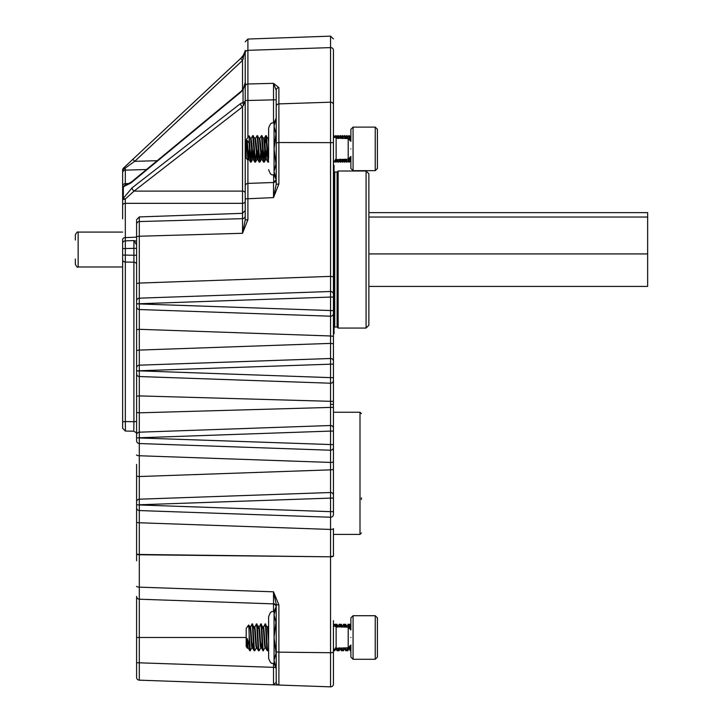 <?xml version="1.0" encoding="UTF-8"?>
<svg xmlns="http://www.w3.org/2000/svg" width="723" height="723" viewBox="0 0 723 723"><rect width="100%" height="100%" fill="white"/><g stroke="black" fill="none" stroke-linecap="round" stroke-linejoin="round"><path stroke-width="1.08" d="M136.602 373.746L136.602 412.517L136.602 373.746A2.793 2.793 0 0 0 139.295 376.538L139.295 395.897L333.439 401.401L333.439 380.425A2.793 2.793 0 0 1 330.547 383.217L139.295 376.538L139.295 370.953L136.602 370.953L136.602 373.746M136.602 370.953L136.602 367.971A2.793 2.793 0 0 1 139.295 365.178L139.295 350.077L330.547 343.398L330.547 358.5A2.793 2.793 0 0 1 333.439 361.292L333.439 313.411A2.793 2.793 0 0 1 330.547 316.204L330.547 297.072L139.295 303.75L139.295 298.174L330.547 291.496L330.547 276.385L139.295 283.064L139.295 236.231L136.602 236.611L136.602 220.705L136.602 283.443L139.295 283.064L139.295 298.174A2.793 2.793 0 0 0 136.602 300.958L136.602 283.443L136.602 303.75L139.295 303.75L136.602 303.949L136.602 329.67L136.602 306.733A2.793 2.793 0 0 0 139.295 309.525L139.295 329.299L139.295 309.525L330.547 316.204L330.547 335.978L139.295 329.299L136.602 329.67L136.602 350.447L139.295 350.077L139.295 329.299M333.439 404.365L333.439 401.401L333.439 404.365L330.745 404.365M146.516 169.516L125.332 170.14L125.305 168.016L122.639 170.077L122.639 218.825M350.89 148.893C350.89 139.973 350.89 139.973 350.89 148.893C350.89 157.813 350.89 157.813 350.89 148.893M350.89 637.496C350.89 628.576 350.89 628.576 350.89 637.496C350.89 646.416 350.89 646.416 350.89 637.496M133.809 430.104L133.909 421.717L125.332 421.554L125.431 429.959M333.439 620.65L333.439 684.057A2.793 2.793 0 0 1 330.547 686.85L273.511 684.853L273.511 663.642M136.602 543.967C136.602 565.657 136.602 565.657 136.602 543.967M136.602 475.689A2.793 0.84 0 0 0 139.295 476.529L139.295 499.195A2.793 2.793 0 0 0 136.602 501.988L136.602 464.392M136.602 560.786L136.602 507.763A2.793 2.793 0 0 0 139.295 510.555L139.295 522.765A2.793 0.84 -0 0 1 136.602 521.925M275.815 667.419L136.602 662.729L136.602 677.379A2.793 2.793 0 0 0 139.295 680.171L139.295 637.496L136.602 637.496L136.602 662.729L136.602 596.412A2.793 2.793 0 0 0 139.295 599.204L139.295 554.758A2.793 0.859 0 0 1 136.602 553.89M136.602 504.97L139.295 504.781L136.602 504.97L136.602 507.763M136.602 501.988L136.602 504.781M136.602 437.966L139.295 437.767L136.602 437.966L136.602 440.75A2.793 2.793 0 0 0 139.295 443.542L139.295 455.752A2.793 0.84 -0 0 1 136.602 454.912M136.602 434.975L136.602 412.517L139.295 412.824L139.295 432.191A2.793 2.793 0 0 0 136.602 434.975L136.602 437.767M136.602 367.971L136.602 350.447M136.602 344.329L136.602 306.733M136.602 283.443L136.602 281.581M133.918 422.874L133.918 423.759M125.63 431.044L133.863 431.215L136.602 432.95L133.863 431.215L125.377 431.044L122.639 428.251L122.639 421.825L122.639 427.519M136.602 248.341L133.909 248.341L133.909 255.246L125.332 255.092L125.332 262.051L133.909 262.205L133.909 255.246L136.602 255.246M333.439 209.86L333.439 297.072L330.547 297.072L330.547 291.496A2.793 2.793 0 0 1 333.439 294.279L333.439 142.657L278.897 142.521L278.897 183.949L273.511 197.605L273.511 182.503L247.908 183.398L247.908 219.638L242.521 233.294L139.295 236.231L139.295 221.563L242.521 218.671L242.521 203.335A2.793 1.97 180 0 0 245.214 201.365L245.214 193.077A2.793 1.97 180 0 0 242.521 191.098L242.521 203.335L125.332 203.335A2.793 1.97 180 0 0 122.639 205.305L122.639 185.947A2.793 2.286 180 0 1 125.332 183.669L129.453 183.488M136.602 370.763L330.547 377.632L330.547 358.5L139.295 365.178L139.295 370.763L333.439 364.085L333.439 336.349L333.439 361.292M136.602 241.328L133.927 240.578L125.314 240.867L125.332 237.614L136.602 237.135M247.908 219.638L245.214 220.009L242.521 233.294L242.521 218.671A2.793 2.711 0 0 0 245.214 215.96M333.439 380.425L333.439 394.749L333.439 377.632L330.547 377.632L330.547 425.513A2.793 2.793 0 0 1 333.439 428.296L333.439 407.329L139.295 412.824L139.295 395.897L136.602 396.204M333.439 447.429L333.439 444.645L139.295 437.966L139.295 443.542L330.547 450.221L330.547 462.431L139.295 455.752L139.295 476.529L330.547 469.851L330.547 492.517A2.793 2.793 0 0 1 333.439 495.309L333.439 447.429A2.793 2.793 0 0 1 330.547 450.221L330.547 431.089L139.295 437.767L139.295 432.191L330.547 425.513L330.547 431.089L333.439 431.089L333.439 428.296M139.295 499.195L330.547 492.517L330.547 498.102L333.439 498.102L333.439 495.309L333.439 514.442A2.793 2.793 0 0 1 330.547 517.234L139.295 510.555L139.295 504.97L330.547 511.649L330.547 498.102L139.295 504.781L139.295 499.195M333.439 514.442L333.439 511.649L330.547 511.649L330.547 529.444A2.793 0.84 0 0 0 330.646 529.444A2.793 0.84 0 0 0 333.439 528.603L333.439 555.625A2.793 0.84 0 0 1 330.646 556.466A2.793 0.84 0 0 1 330.547 556.466L330.547 529.444L139.295 522.765L139.295 554.758L330.547 556.809L139.295 554.46A2.793 0.84 0 0 1 136.602 553.628M246.191 637.496L139.295 637.496L139.295 599.204L273.511 603.886L273.511 591.821L278.897 604.961A2.793 0.859 180 0 1 276.204 604.103L276.204 682.25L273.511 684.853L139.295 680.171M273.791 603.895L273.511 604.202A2.793 2.765 180 0 1 276.204 606.968L274.062 614.83L274.062 663.669C272.454 662.63 271.206 665.675 268.613 658.219L268.613 616.773L268.613 658.219M122.639 259.81L122.639 421.825L125.332 421.554L125.332 262.051A2.793 2.241 180 0 1 122.639 259.81L122.639 248.595L133.909 248.341L133.927 240.578L136.602 244.907M240.524 103.57L132.083 187.826A2.793 1.527 -127.8 0 0 134.08 191.098L242.521 191.098L242.521 106.85L245.214 101.437L240.524 103.57A2.793 1.527 52.2 0 0 242.521 106.85L134.08 191.098L125.296 199.042L122.639 199.629A2.793 1.97 0 0 1 123.335 198.319L125.296 199.042L125.332 237.614A2.793 1.97 180 0 0 122.639 239.593L122.639 248.595M273.656 182.494L276.204 179.711A2.793 2.793 0 0 1 273.511 182.503L247.908 183.398A2.793 2.793 0 0 0 245.214 186.182L245.214 220.009M278.897 183.949L276.204 184.32L273.511 197.605L245.214 198.87M333.439 142.657L333.439 104.826A2.793 2.639 180 0 0 330.547 102.187L278.897 103.895A2.793 2.639 180 0 0 276.204 106.534L276.204 184.32M333.439 294.279L333.439 313.411L333.439 310.628L139.295 303.949L139.295 309.525M136.602 586.281A2.793 0.859 0 0 0 139.295 587.139L273.511 591.821L276.204 604.103L276.204 606.678A2.793 2.793 0 0 0 273.511 603.886M273.665 603.931A2.793 2.765 -109.2 0 1 274.388 604.057M276.204 667.419L276.204 682.25A2.793 2.793 0 0 0 278.897 685.043A2.793 2.793 0 0 1 276.204 682.25L276.204 670.465M139.277 302.63L139.277 298.274M122.639 280.244L122.639 257.216M245.169 51.351L242.467 56.774L123.525 168.043A2.793 2.793 0 0 0 122.639 170.077A2.793 2.793 0 0 1 123.525 168.043L240.705 58.427L242.521 60.461L245.214 50.456L245.214 100.488L245.214 52.969C245.214 38.165 245.214 38.165 245.214 52.969A2.793 2.639 0 0 1 247.908 50.33L247.908 83.985L273.511 83.344L278.897 87.61A2.793 2.639 180 0 0 276.204 90.248L276.204 106.534M245.214 186.182L245.214 100.488L247.908 100.488L247.908 83.985A2.793 2.639 0 0 0 245.214 86.624M273.511 122.747L273.511 99.846L276.204 99.846L276.204 162.919M333.439 394.749L333.439 469.01A2.793 0.84 0 0 1 330.646 469.851A2.793 0.84 0 0 1 330.547 469.851L330.547 462.431A2.793 0.84 0 0 0 330.646 462.431A2.793 0.84 0 0 0 333.439 461.59M333.439 58.915C333.439 44.564 333.439 44.564 333.439 58.915C333.439 44.564 333.439 44.564 333.439 58.915L333.439 109.019M333.439 104.826L333.439 50.239C333.439 35.237 333.439 35.237 333.439 50.239A2.793 2.639 180 0 0 330.547 47.601L330.547 36.15L333.439 38.943M333.439 377.632L333.439 364.085M273.547 603.886C274.234 603.253 275.12 604.184 276.204 606.678L276.204 655.155M276.204 669.254L274.062 660.162L276.204 652.607M132.083 187.826L123.335 198.319L123.335 186.724A2.793 1.97 180 0 0 122.639 188.034L125.305 185.242L125.332 170.14A2.793 2.747 180 0 0 122.639 172.896M122.639 243.362A2.793 2.494 180 0 1 125.314 240.867L125.332 255.092L122.639 255.092M243.778 105.07A2.793 2.07 67.9 0 1 243.045 102.042L243.045 89.887L245.214 82.395C245.82 83.064 245.079 85.404 243 89.399L243 89.399A2.793 0.705 39.9 0 0 243.045 89.887L240.524 92.408A2.793 1.437 50.4 0 1 240.831 91.568A2.793 1.437 50.4 0 0 240.831 91.568L243 89.399M240.705 58.427L244.555 53.755M273.511 175.038L273.791 182.485M247.908 137.406L247.908 100.488L273.511 99.846L273.511 83.344L276.204 90.248M124.094 185.73L125.305 185.242L123.335 186.724L130.854 183.036L240.524 92.408M123.525 168.043L125.305 168.016L134.668 161.346L157.189 160.687M242.467 56.774A2.793 0.732 46.9 0 0 243.398 58.816M273.665 182.449A2.793 2.765 109.2 0 0 274.388 182.323M273.511 182.187A2.793 2.765 180 0 0 276.204 179.421M240.831 91.568L131.17 182.196A2.793 1.437 50.4 0 0 130.854 183.036M131.17 182.196L125.305 185.242M242.521 89.959L242.521 60.461L134.668 161.346L132.86 159.304M130.962 163.985L125.305 168.016M275.951 607.275L274.062 611.324L274.062 614.83L275.951 622.386L274.062 637.496L275.951 652.607M274.55 663.886L274.062 660.162M274.062 122.711L275.951 118.662L274.062 126.218L274.062 122.711C272.454 123.76 271.206 120.714 268.613 128.17L268.613 156.882M274.55 175.282L274.062 171.559L275.951 164.004L274.062 148.893L275.951 133.773L274.062 126.218L274.062 175.065C272.454 174.017 271.206 177.072 268.613 169.616M274.062 171.559L276.204 179.114M350.89 657.099L350.89 645.006L348.197 647.799L348.197 627.193L350.89 629.986L350.89 617.894L353.068 615.716L353.068 659.277L350.89 657.099M375.237 615.716L377.415 617.894L377.415 657.099L375.237 659.277L375.237 615.716L353.068 615.716M248.152 647.925L247.646 647.925L247.167 645.603L247.429 648.296L246.191 646.534L246.191 628.468L248.622 624.988L250.366 627.067M347.89 647.808L348.495 647.925M247.167 645.603L247.167 638.481L248.116 647.862L249.824 650.763L252.074 647.862M249.824 627.067L249.462 628.468C250.185 621.174 250.917 640.361 251.64 646.525L252.002 647.925L252.553 647.925L253.339 641.879M250.095 627.88L250.004 628.468C250.736 621.174 251.459 640.361 252.191 646.525L252.553 647.925M254.189 627.067L253.827 628.468C254.55 621.174 255.273 640.361 256.005 646.525L256.367 647.925L256.909 647.925L256.548 646.525C255.825 640.361 255.092 621.174 254.369 628.468M258.183 628.468C258.915 621.174 259.638 640.361 260.37 646.525L260.732 647.925L261.274 647.925L262.06 641.879M258.735 628.468C259.458 621.174 260.181 640.361 260.913 646.525L262.91 650.763L265.16 647.862M262.548 628.468C263.28 621.174 264.003 640.361 264.726 646.525L265.097 647.925L265.639 647.925L265.278 646.525C264.546 640.361 263.823 621.174 263.091 628.468M259.096 627.067L256.367 624.238L254.659 627.13M263.389 627.13L265.097 624.238L267.347 627.13L268.613 641.039M267.311 627.067L267.817 627.067L268.613 633.221M345.748 627.103L344.22 624.283L344.627 627.067M345.802 627.067L346.416 627.13M247.167 638.481L249.155 645.052L249.155 635.155L250.366 650.763M249.155 645.052L249.769 650.709M350.158 646.895L350.709 650.763L348.459 647.862M349.643 647.329L350.104 650.709M345.874 647.88L346.344 650.763L348.052 647.862M345.332 647.898L345.748 650.709L346.344 650.763M341.527 648.034L341.979 650.763L343.687 647.862M340.985 648.052L341.383 650.709L341.979 650.763M337.18 648.188L337.623 650.763L339.331 647.862M336.638 648.206L337.017 650.709L337.623 650.763M265.278 626.01C266.001 616.737 266.724 641.147 267.456 648.983L267.817 650.763L268.613 649.435M264.726 626.01C265.458 616.737 266.181 641.147 266.914 648.983L267.221 650.709L267.817 650.763M260.913 626.01C261.645 616.737 262.368 641.147 263.091 648.983L263.461 650.763M260.37 626.01C261.093 616.737 261.816 641.147 262.548 648.983L262.856 650.709M256.548 626.01C257.28 616.737 258.003 641.147 258.735 648.983L259.096 650.763L260.804 647.862M256.005 626.01C256.737 616.737 257.46 641.147 258.183 648.983L258.491 650.709L259.096 650.763M252.282 625.268L252.191 626.01C252.914 616.737 253.637 641.147 254.369 648.983L254.731 650.763L256.439 647.862M251.64 626.01C252.372 616.737 253.095 641.147 253.827 648.983L254.135 650.709L254.731 650.763M346.272 627.13L348.531 624.238L349.019 627.347M347.98 624.238L348.459 627.212M341.916 627.13L343.561 624.283L344.22 624.283M343.624 624.238L344.085 627.049M337.551 627.13L339.259 624.238L339.855 624.283L340.253 626.913M339.259 624.238L339.711 626.895M335.074 626.01L335.165 625.268M334.532 626.01L334.839 624.283L335.436 624.238L335.879 626.751M334.894 624.238L335.318 626.624M259.024 627.13L260.732 624.238L262.982 627.13M250.303 627.13L252.002 624.238L254.261 627.13M349.896 627.844L350.23 627.13L350.556 628.649M249.155 635.155C248.92 625.811 248.676 623.063 248.423 626.913M350.348 628.468L350.89 627.447L350.167 627.067M350.89 168.486L350.89 156.403L348.197 159.196L348.197 138.59L350.89 141.374L350.89 129.29L353.068 127.112L353.068 170.664L350.89 168.486M375.237 127.112L377.415 129.29L377.415 168.486L375.237 170.664L375.237 127.112L353.068 127.112M248.07 158.337L247.826 160.262L246.191 157.921L246.191 139.855L249.019 135.816L251.098 162.151L251.947 153.267M247.826 160.262L247.167 147.266L248.369 159.322L248.92 159.322L249.697 153.267M348.594 159.15L349.462 158.843M248.64 158.5L249.462 148.893L250.492 162.106L251.098 162.151M247.167 147.266L247.167 140.389L248.92 159.322M253.005 158.5L253.827 148.893L254.858 162.106L253.204 159.259L251.821 143.678L251.098 138.464L250.583 138.464L252.734 159.322L253.276 159.322L254.062 153.267M251.026 138.527L252.734 135.626L254.984 138.527L257.099 159.322L257.641 159.322L258.427 153.267M257.37 158.5L258.183 148.893L259.223 162.106L259.873 162.106L260.669 153.267M254.948 138.464L255.463 138.464L256.186 143.678L257.641 159.322M255.391 138.527L257.099 135.626L259.349 138.527L261.455 159.322L262.006 159.322L262.792 153.267M261.726 158.5L262.548 148.893L263.588 162.106L264.238 162.106L265.034 153.267M259.313 138.464L259.819 138.464L260.551 143.678L262.006 159.322M259.747 138.527L261.455 135.626L263.714 138.527L265.097 154.107L265.82 159.322L266.335 159.322M266.091 158.5L266.914 148.893L267.944 162.106L268.604 162.106M263.678 138.464L264.184 138.464L264.907 143.678L266.29 159.259L267.944 162.106M264.97 144.51L265.82 135.626L268.07 138.527L268.613 142.169M268.034 138.464L268.613 138.518M346.453 138.527L344.943 135.68L345.359 138.491M346.525 138.464L347.157 138.554M250.827 161.112L251.64 148.893M350.8 157.099L350.89 158.355M350.33 158.084L350.89 162.151M346.597 159.25L347.076 162.151L348.784 159.259M346.055 159.268L346.471 162.106L347.076 162.151M342.25 159.403L342.711 162.151L343.172 159.367M341.708 159.422L342.106 162.106L342.711 162.151M337.903 159.557L338.346 162.151L340.054 159.259M337.361 159.575L337.749 162.106L338.346 162.151M333.719 161.184L334.044 162.106L335.689 159.259M266.416 135.68L268.549 162.151M268.278 161.112L268.613 157.433M262.06 135.68L264.184 162.151M263.913 161.112L264.726 148.893M257.695 135.68L259.819 162.151M253.33 135.68L255.463 162.151L256.313 153.267M254.858 162.106L255.463 162.151M347.004 138.527L349.254 135.626L349.778 139.15L350.8 140.678L350.89 139.431M348.712 135.626L349.209 138.816M342.639 138.527L344.293 135.68L344.943 135.68M344.347 135.626L344.817 138.464M338.274 138.527L339.982 135.626L340.587 135.68L340.985 138.337M339.982 135.626L340.434 138.319M334.478 137.551L336.168 135.626L336.611 138.183M335.626 135.626L336.059 138.165M265.82 135.626L266.914 148.893M261.455 135.626L262.548 148.893M257.099 135.626L258.183 148.893M252.734 135.626L253.827 148.893M247.167 140.389L249.155 143.226L249.155 136.412M249.155 143.226L249.462 148.893M350.51 139.973L350.89 138.464M348.802 625.287L350.04 624.283L350.447 627.067M349.435 624.238L349.95 627.591M344.437 625.287L345.675 624.283L346.082 627.067M347.429 648.938L347.799 650.763L349.507 647.862M345.07 624.238L345.486 626.461M346.977 649.715L347.799 650.763M340.072 625.287L341.31 624.283L341.717 626.968M343.073 648.938L343.434 650.763L345.142 647.862M340.714 624.238L341.12 626.461M342.621 649.715L343.434 650.763M335.716 625.287L336.945 624.283L337.334 626.814M338.707 648.938L339.078 650.763L340.253 648.766M336.349 624.238L336.755 626.461M338.256 649.715L339.078 650.763M334.342 648.956L334.713 650.763L335.897 648.766M333.89 649.715L334.713 650.763M348.161 648.983L348.269 647.925M347.618 648.983L347.664 648.531M345.151 627.085L345.35 625.268M350.04 624.283L350.89 625.756L350.637 627.13M350.33 139.693L350.89 135.626M346.606 138.464L346.796 136.665M346.055 138.509L346.525 135.626L347.13 135.68L347.474 137.722M346.525 135.626L346.995 138.464M342.25 138.382L342.44 136.665M341.708 138.355L342.169 135.626L342.765 135.68L343.109 137.722M342.169 135.626L342.63 138.391M337.903 138.229L338.075 136.665M336.566 137.722L337.804 135.626L338.4 135.68L338.744 137.722M337.804 135.626L338.247 138.238M333.692 136.539L333.448 135.626L334.044 135.68L334.351 137.442M348.784 159.322L349.254 162.151L349.778 158.635M348.314 160.063L348.658 162.106L349.254 162.151M348.983 161.112L349.173 159.322M344.428 159.322L344.889 162.151L345.359 159.295M343.949 160.063L344.293 162.106L344.889 162.151M344.618 161.112L344.817 159.322M340.081 159.476L340.533 162.151L340.985 159.449M339.584 160.063L339.927 162.106L340.533 162.151M340.253 161.112L340.434 159.467M335.734 159.656L336.168 162.151L336.611 159.602M335.228 160.063L335.562 162.106L336.168 162.151M335.897 161.112L336.059 159.62M361.392 497.858L361.392 499.494M333.439 334.243L334.035 333.646L334.035 165.422L333.439 164.835M337.108 327.013L337.108 172.056L338.147 171.008L338.147 328.061L337.108 327.013L334.731 327.013L334.035 327.709M366.073 171.008L368.866 173.8L368.866 325.269L366.073 328.061L366.073 171.008L338.147 171.008M368.866 212.643L647.645 212.643L647.645 286.425L368.866 286.425M647.645 217.036L368.866 217.036M647.645 253.927L368.866 253.927M75.355 259.015L75.355 264.193C76.629 266.877 77.56 267.808 78.147 266.986L122.639 266.986M78.147 266.986L78.147 232.083C77.497 231.505 76.566 232.435 75.355 234.876L75.355 240.054M136.602 421.446L133.909 421.717L133.909 262.205A2.793 2.25 180 0 1 136.602 264.455M348.197 138.59L336.132 138.165L336.132 159.611L333.981 162.151M348.197 627.193L336.132 626.769L336.132 648.224L333.439 651.016L334.315 648.983M245.214 41.826L247.908 39.042L247.908 50.33L330.547 47.601L330.547 276.385L333.439 276.755M333.439 336.349L330.547 335.978L330.547 343.398L333.439 343.768M333.439 651.857A2.793 0.859 180 0 1 330.646 652.715A2.793 0.859 180 0 1 330.547 652.715L330.547 556.809A2.793 0.859 180 0 0 330.646 556.818A2.793 0.859 180 0 0 333.439 555.951M330.547 686.85L330.547 652.715L278.897 652.155A2.793 0.859 180 0 1 276.204 651.296M136.602 224.284A2.793 2.72 0 0 1 139.295 221.563L139.295 216.927L136.602 219.711M278.897 604.961L278.897 685.043M273.511 604.202L273.511 611.351M276.204 142.901L278.897 142.521L278.897 87.61M333.439 684.057A2.793 2.793 0 0 1 330.646 686.85M245.214 148.893L246.191 148.893M247.908 183.398L247.908 160.181M361.392 532.996L360 534.396L360 412.246L333.439 412.246M337.108 172.056L334.731 172.056L334.731 327.013M348.197 159.196L336.132 159.611M348.197 647.799L336.132 648.224M139.295 216.927L242.521 213.321L245.214 210.529M247.908 39.042L330.547 36.15M334.514 626.181L333.439 623.985L336.132 626.769M336.132 138.165L333.439 135.373M245.214 50.456L245.151 51.496M274.062 663.669L275.951 667.718M274.062 611.324C272.454 612.372 271.206 609.317 268.613 616.773M274.062 175.065L275.951 179.114M375.237 659.277L353.068 659.277M254.225 627.067L254.731 627.067M262.946 627.067L263.461 627.067M337.144 627.13L335.499 624.283M341.509 627.13L339.855 624.283M350.23 627.13L348.585 624.283M254.135 650.709L252.481 647.862M258.491 650.709L256.846 647.862M267.221 650.709L265.567 647.862M268.613 625.639L267.781 627.067M334.839 624.283L334.026 625.693M337.017 650.709L335.373 647.862M341.383 650.709L339.729 647.862M345.748 650.709L344.094 647.862M375.237 170.664L353.068 170.664M247.862 160.253L248.441 159.259M250.619 138.527L249.055 135.816M252.806 159.259L251.152 162.106M257.162 159.259L255.517 162.106M261.527 159.259L259.873 162.106M265.892 159.259L264.238 162.106M337.876 138.527L336.222 135.68M342.232 138.527L340.587 135.68M344.419 159.259L342.765 162.106M350.89 138.4L349.308 135.68M250.492 162.106L248.848 159.259M259.223 162.106L257.569 159.259M263.588 162.106L261.934 159.259M265.766 135.68L264.112 138.527M337.749 162.106L336.096 159.259M342.106 162.106L340.461 159.259M346.471 162.106L344.817 159.259M350.836 162.106L349.182 159.259M338.075 626.226L336.945 624.283M342.44 626.226L341.31 624.283M346.796 626.226L345.675 624.283M334.107 650.709L333.655 649.932M338.472 650.709L338.075 650.022M342.838 650.709L342.44 650.022M347.203 650.709L346.796 650.022M334.803 136.99L334.044 135.68M336.981 160.786L336.222 162.106M339.168 136.99L338.4 135.68M341.771 160.063L340.587 162.106M343.524 136.99L342.765 135.68M346.127 160.063L344.943 162.106M347.89 136.99L347.13 135.68M350.89 159.376L349.308 162.106M335.562 162.106L334.803 160.786M339.927 162.106L339.168 160.786M342.106 135.68L340.922 137.722M344.293 162.106L343.524 160.786M346.471 135.68L345.287 137.722M348.658 162.106L347.89 160.786M350.836 135.68L349.652 137.722M360 534.396L333.439 534.396M360 412.246L361.392 413.637M334.731 172.056L334.035 171.36M366.073 328.061L338.147 328.061M78.147 232.083L122.639 232.083"/></g></svg>
